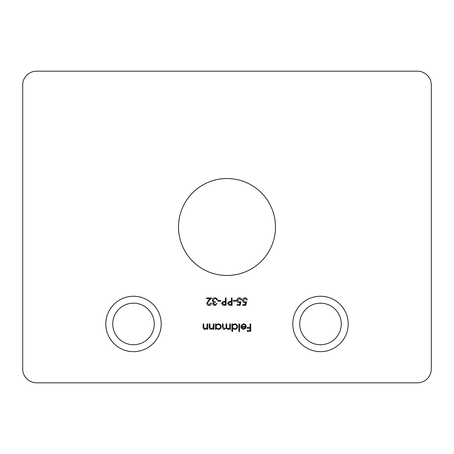 <?xml version="1.0" encoding="UTF-8"?>
<svg xmlns="http://www.w3.org/2000/svg" width="454" height="454" viewBox="0 0 454 454"><rect width="100%" height="100%" fill="white"/><g stroke="black" fill="none" stroke-linecap="round" stroke-linejoin="round"><path stroke-width="0.68" d="M320.496 296.252A27.7 27.7 0 0 1 348.195 323.957A27.7 27.7 0 0 1 320.496 351.657A27.7 27.7 0 0 1 292.79 323.957A27.7 27.7 0 0 1 320.496 296.252A27.7 27.7 0 0 0 292.79 323.957A27.7 27.7 0 0 0 320.496 351.657A27.7 27.7 0 0 1 292.79 323.957A27.7 27.7 0 0 1 320.496 296.252M133.504 296.252A27.7 27.7 0 0 1 161.21 323.957A27.7 27.7 0 0 1 133.504 351.657A27.7 27.7 0 0 1 105.805 323.957A27.7 27.7 0 0 1 133.504 296.252A27.7 27.7 0 0 0 105.805 323.957A27.7 27.7 0 0 0 133.504 351.657M227 178.524A48.476 48.476 0 0 0 178.524 227A48.476 48.476 0 0 0 227 275.476A48.476 48.476 0 0 0 275.476 227A48.476 48.476 0 0 0 227 178.524M214.85 304.748L216.382 303.624L217.04 303.624L214.856 305.502C213.613 305.44 212.898 304.804 212.716 303.595L213.573 302.086L212.778 301.462L212.341 300.162C212.517 298.67 213.363 297.881 214.878 297.796C216.252 297.869 217.063 298.59 217.324 299.958L216.666 299.958L216.087 298.942L214.867 298.545L213 300.1C213.272 301.212 214.021 301.728 215.253 301.649L215.253 302.398L213.374 303.601L214.85 304.748M226.058 297.983L226.058 305.315L222.954 305.201L221.552 303.346L223.01 301.484L225.405 301.365L225.405 297.983L226.058 297.983M236.114 300.429L236.114 301.178L233.294 301.178L233.294 300.429L236.114 300.429M245.796 305.315L242.788 305.315L242.788 304.56L245.279 304.56L245.676 302.631L244.814 302.778C243.355 302.648 242.589 301.848 242.504 300.378C242.618 298.777 243.469 297.915 245.064 297.796C246.335 297.898 247.078 298.584 247.299 299.861L246.641 299.861L245.024 298.545L243.162 300.406L244.927 302.024L246.545 301.649L245.796 305.315M213.987 323.957L213.987 329.315L213.329 329.315L213.329 328.344L211.292 329.405C209.816 329.167 209.146 328.265 209.288 326.693L209.288 323.957L209.947 323.957L210.02 327.692L211.405 328.747L213.227 327.328L213.329 323.957L213.987 323.957M230.428 323.957L230.428 329.315L229.769 329.315L229.769 328.384L229.032 329.133L227.925 329.405L226.223 328.111L224.253 329.405C222.908 329.167 222.301 328.316 222.443 326.857L222.443 323.957L223.101 323.957L223.101 326.857L224.372 328.747C225.712 328.429 226.296 327.527 226.109 326.04L226.109 323.957L226.767 323.957L226.767 326.681C226.58 327.833 227.006 328.526 228.039 328.747C229.332 328.463 229.911 327.618 229.769 326.21L229.769 323.957L230.428 323.957M239.542 323.957L239.542 331.471L238.889 331.471L238.889 323.957L239.542 323.957M250.727 323.957L250.727 331.284L247.158 331.284L247.158 330.535L250.069 330.535L250.069 328.276L247.158 328.276L247.158 327.527L250.069 327.527L250.069 323.957L250.727 323.957M417.447 71.176L36.553 71.176A13.853 13.853 0 0 0 22.7 85.029L22.7 368.971A13.853 13.853 0 0 0 36.553 382.824L417.447 382.824A13.853 13.853 0 0 0 431.3 368.971L431.3 85.029A13.853 13.853 0 0 0 417.447 71.176M243.605 324.519L241.63 325.649L241.046 325.342L243.52 323.861C245.194 324.003 246.091 324.922 246.216 326.619L245.597 328.407L243.509 329.405L241.346 328.35L240.768 326.494L245.557 326.494C245.455 325.285 244.808 324.627 243.605 324.519M232.59 331.471L231.932 331.471L231.932 323.957L232.59 323.957L232.59 324.882L234.78 323.861C236.483 324.02 237.414 324.951 237.573 326.647C237.397 328.338 236.46 329.258 234.758 329.405L232.59 328.276L232.59 331.471M216.149 329.315L215.491 329.315L215.491 323.957L216.149 323.957L216.149 324.882L218.334 323.861C220.037 324.02 220.967 324.951 221.126 326.647C220.95 328.338 220.014 329.258 218.312 329.405L216.149 328.321L216.149 329.315M207.784 323.957L207.784 329.315L207.126 329.315L207.126 328.344L205.089 329.405C203.613 329.167 202.944 328.265 203.086 326.693L203.086 323.957L203.744 323.957L203.823 327.692L205.202 328.747L207.024 327.328L207.126 323.957L207.784 323.957M240.155 305.315L237.147 305.315L237.147 304.56L239.644 304.56L240.035 302.631L239.173 302.778C237.72 302.648 236.948 301.848 236.869 300.378C236.982 298.777 237.834 297.915 239.423 297.796C240.699 297.898 241.443 298.584 241.659 299.861L241 299.861L239.383 298.545L237.521 300.406L239.292 302.024L240.909 301.649L240.155 305.315M232.073 297.983L232.073 305.315L228.969 305.201L227.562 303.346L229.026 301.484L231.415 301.365L231.415 297.983L232.073 297.983M220.706 300.429L220.706 301.178L217.886 301.178L217.886 300.429L220.706 300.429M209.044 304.748L210.741 303.056L211.399 303.056C211.28 304.543 210.486 305.36 209.01 305.502C207.66 305.4 206.922 304.674 206.797 303.323L208.278 300.69L210.111 298.738L206.701 298.738L206.701 297.983L211.683 297.983L208.84 301.019L207.455 303.261L209.044 304.748M245.489 327.152L241.426 327.152L243.475 328.747L244.854 328.248L245.489 327.152M232.59 326.625C232.709 327.936 233.43 328.645 234.752 328.747C236.052 328.639 236.772 327.936 236.914 326.642C236.772 325.348 236.052 324.638 234.758 324.519C233.435 324.621 232.715 325.319 232.59 326.625M216.149 326.625C216.263 327.936 216.984 328.645 218.306 328.747C219.605 328.639 220.332 327.936 220.468 326.642C220.326 325.348 219.605 324.638 218.312 324.519C216.989 324.621 216.269 325.319 216.149 326.625M230.076 304.56L231.415 304.56L231.415 302.12L230.133 302.103L228.22 303.346L230.076 304.56M224.06 304.56L225.405 304.56L225.405 302.12L224.117 302.103L222.21 303.346L224.06 304.56M320.496 344.734A20.776 20.776 0 0 0 341.272 323.957A20.776 20.776 0 0 0 320.496 303.181A20.776 20.776 0 0 0 299.719 323.957A20.776 20.776 0 0 0 320.496 344.734M133.504 344.734A20.776 20.776 0 0 0 154.281 323.957A20.776 20.776 0 0 0 133.504 303.181A20.776 20.776 0 0 0 112.728 323.957A20.776 20.776 0 0 0 133.504 344.734"/></g></svg>

